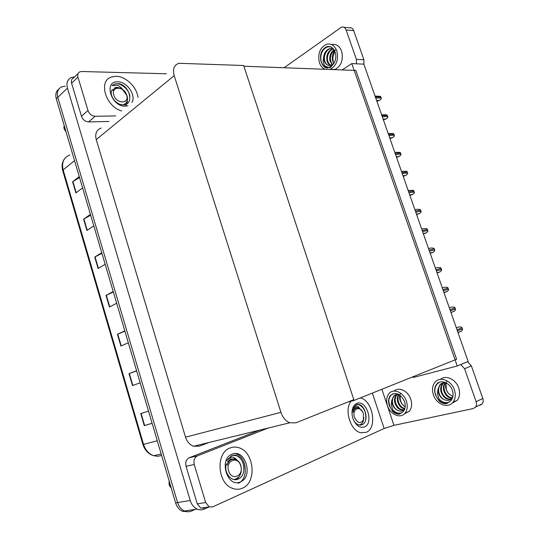 <?xml version="1.0" encoding="UTF-8"?>
<svg xmlns="http://www.w3.org/2000/svg" width="539" height="539" viewBox="0 0 539 539"><rect width="100%" height="100%" fill="white"/><g stroke="black" fill="none" stroke-linecap="round" stroke-linejoin="round"><path stroke-width="0.81" d="M351.792 63.582L457.234 365.994L468.142 361.501L363.852 64.148L351.792 63.582L342.15 69.935M412.989 376.768L413.231 377.482L457.234 365.994M347.951 401.973L354.076 400.43L243.891 66.223L355.848 70.454L456.621 359.243L354.076 400.43M195.138 509.402L191.648 510.972C189.283 512.003 186.892 512.01 184.459 510.992C181.178 509.463 178.887 506.647 177.587 502.55L57.801 97.37C56.561 92.284 57.875 88.767 61.736 86.826L65.259 86.173M209.22 506.903L204.429 509.085C202.051 510.13 199.639 510.13 197.186 509.092C193.872 507.522 191.547 504.652 190.213 500.482L67.429 88.147C66.156 82.979 67.463 79.435 71.35 77.501L74.665 76.868M353.813 399.628L243.655 65.509L178.948 63.292C174.097 64.896 172.514 69.019 174.212 75.655L280.94 412.322C282.753 417.584 285.69 421.074 289.76 422.785L295.884 422.819L353.813 399.628M101.197 128.039C96.494 129.805 94.837 133.659 96.225 139.594L185.531 437.183C187.053 441.798 189.735 444.823 193.568 446.245L199.457 446.151L209.065 442.465M191.648 510.972C189.283 512.003 186.892 512.01 184.459 510.992C181.178 509.463 178.887 506.647 177.587 502.55L57.801 97.37C56.561 92.284 57.875 88.767 61.736 86.826M152.099 423.256L144.29 425.642L152.119 423.324M148.508 411.102L140.746 413.568L144.29 425.642M136.63 370.879L129.016 373.668L132.52 385.587L140.147 382.778M136.583 370.717L129.016 373.668M124.913 331.189L117.441 334.288L120.898 346.045L128.329 342.77M124.819 330.865L117.441 334.288M79.536 177.533L72.61 181.758L75.898 192.928L82.595 187.882M79.26 176.59L72.61 181.758M90.66 215.202L83.606 219.157L86.927 230.47L93.806 225.848M90.424 214.407L83.606 219.157M101.932 253.364L94.736 257.042L98.105 268.503L105.166 264.312M101.743 252.724L94.736 257.042M113.345 292.023L106.015 295.412L109.43 307.021L116.673 303.282M113.203 291.538L106.015 295.412M158.904 454.505L157.092 454.95M188.293 511.754L182.465 511.295C179.191 509.766 176.907 506.956 175.613 502.874L56.292 98.812C55.173 94.527 56.029 91.273 58.852 89.063M456.311 327.752L458.884 326.917L461.654 327.18L462.449 328.985L462.57 329.794L461.276 331.195L457.988 332.536M138.018 97.377C136.859 87.075 125.735 76.255 116.08 76.289L111.371 77.037C97.95 80.965 105.711 106.729 121.726 110.94C105.711 106.729 97.95 80.965 111.371 77.037L116.08 76.289C125.735 76.255 136.859 87.075 138.018 97.377M87.972 110.508C89.373 114.059 91.765 115.979 95.147 116.276L88.585 121.929C85.223 121.652 82.844 119.766 81.463 116.256L87.972 110.508L77.953 77.144L71.599 83.242C70.959 80.668 71.613 78.903 73.553 77.939L78.047 73.6M81.463 116.256L71.599 83.242M88.585 121.929L109.094 121.464M343.963 27.3L349.184 27.792C351.233 27.374 352.735 28.324 353.692 30.642L346.105 29.955C345.142 27.61 343.633 26.654 341.578 27.078L284.093 67.739M356.454 63.804L356.38 59.337L363.906 59.735L353.692 30.642M363.906 59.735L363.919 64.336M356.38 59.337L346.105 29.955M166.369 73.762L81.665 71.512L79.9 71.815C77.953 72.772 77.306 74.55 77.953 77.144M115.75 115.919L95.147 116.276M242.476 488.179C257.258 482.378 254.145 451.655 238.73 447.7C235.799 446.784 232.936 446.871 230.133 447.956C215.593 452.538 217.116 483.321 232.504 488.347C235.941 489.648 239.269 489.587 242.476 488.179C239.269 489.587 235.941 489.648 232.504 488.347C217.116 483.321 215.593 452.538 230.133 447.956C232.936 446.871 235.799 446.784 238.73 447.7C254.145 451.655 257.258 482.378 242.476 488.179M366.25 432.305C377.664 427.966 372.793 400.504 360.355 397.903C372.793 400.504 377.664 427.966 366.25 432.305L360.813 432.75L366.25 432.305M235.59 453.616C246.929 456.607 249.038 479.184 238.177 483.328M204.335 508.129L200.751 508.142L197.261 503.844L205.649 502.53L194.235 464.497L186.036 466.275C185.173 462.199 186.238 459.356 189.236 457.752L259.811 430.088M197.261 503.844L186.036 466.275M467.603 361.723L471.369 365.866L464.584 368.723L460.798 364.532M381.875 389.259L393.955 425.338L473.262 408.542L475.573 407.06C476.611 405.577 476.786 403.799 476.119 401.71L482.816 398.489L471.369 365.866M482.816 398.489C483.483 400.551 483.301 402.316 482.27 403.785L479.959 405.254M476.119 401.71L464.584 368.723M454.99 401.286L452.955 402.276L454.99 401.286M351.105 401.178C343.895 409.512 350.404 430.883 360.813 432.75C350.404 430.883 343.895 409.512 351.105 401.178M268.152 428.054L197.415 455.879C194.411 457.503 193.353 460.373 194.235 464.497M205.649 502.53L209.166 506.876L212.77 506.869L384.145 428.498L372.355 393.086M393.955 425.338L384.145 428.498M449.31 307.803L451.877 306.981L454.64 307.243L455.051 307.958L455.556 309.837L454.188 311.279L450.954 312.485M443.995 292.637L447.141 291.498L448.583 290.016L448.461 289.214L447.68 287.435L444.924 287.179L442.337 287.92M437.082 272.929L440.134 271.838L441.657 270.322L441.535 269.52L440.761 267.762L438.012 267.506L435.411 268.166M430.21 253.35L433.181 252.313L434.778 250.763L434.286 248.903L433.888 248.216L431.153 247.96L428.525 248.546M334.463 69.646L334.962 69.484C341.342 65.933 343.565 59.822 341.625 51.158C339.449 45.842 336.08 43.639 331.512 44.542M329.666 69.464L330.164 69.302C336.545 65.724 338.768 59.58 336.814 50.861C334.564 45.397 331.108 43.201 326.445 44.279C319.822 47.762 317.491 53.927 319.452 62.78C320.631 66.061 322.524 68.231 325.132 69.295M333.513 64L329.659 65.536C327.153 65.401 325.334 63.858 324.215 60.914L323.656 57.107L323.11 61.271L324.518 65.839C326.169 67.294 328.008 67.665 330.043 66.957L334.099 63.002C335.959 59.499 336.302 55.84 335.123 52.02C333.297 47.587 330.495 45.815 326.708 46.704C321.372 49.527 319.499 54.513 321.082 61.662L321.493 62.692L321.143 61.668C319.971 56.898 320.974 52.66 324.155 48.948C326.661 46.664 329.295 46.219 332.058 47.621M329.255 46.462L327.436 46.752L324.155 48.948M324.518 65.839L328.062 67.321M332.381 64.862L330.063 61.197C329.086 56.379 330.407 52.566 334.032 49.763M332.785 64.599C332.064 64.121 331.411 63.002 330.818 61.23C329.774 56.925 330.926 53.233 334.274 50.154M330.805 65.468C329.026 64.909 327.766 63.434 327.038 61.048C326.055 55.2 327.887 51.144 332.529 48.887L332.934 48.786M331.195 65.374C329.706 64.902 328.574 63.467 327.793 61.082C326.21 56.575 329.322 49.817 333.291 48.934L332.529 48.887M323.656 57.107C324.222 52.788 326.162 49.986 329.484 48.692L333.506 49.029M329.444 65.529C327.146 65.327 325.583 63.797 324.754 60.941C323.164 56.413 326.277 49.622 330.245 48.739L331.808 48.503M336.127 49.244C332.624 52.499 331.532 56.568 332.832 61.439L333.87 63.427M333.365 62.625L332.799 57.666L334.759 51.104M334.099 63.002L330.656 67.314L329.848 67.665L324.478 67.153L321.493 62.692M327.544 68.049C321.736 68.015 318.529 57.686 322.639 50.895M404.378 413.858L409.296 411.331C411.783 408.185 412.274 404.169 410.792 399.298C408.191 390.984 398.833 386.49 394.117 391.065M387.467 405.665C390.101 414.417 400.336 419.039 404.91 413.298C407.396 410.139 407.888 406.103 406.399 401.198C403.684 392.439 393.659 388.053 389.151 393.409C386.517 396.563 385.951 400.652 387.467 405.665M404.951 408.218C403.448 410.954 401.178 411.735 398.139 410.57C395.431 409.492 393.497 407.363 392.325 404.183L391.779 400.416L391.213 404.54L392.776 409.869C396.643 413.864 400.147 414.403 403.287 411.486L403.334 411.432C405.355 408.879 405.759 405.611 404.553 401.636C400.625 393.814 395.97 391.718 390.586 395.343C388.471 397.897 388.019 401.198 389.239 405.247L389.67 406.366L389.293 405.227C388.228 401.117 388.848 397.748 391.152 395.114L393.019 393.746M392.776 409.869C395.639 412.8 398.597 413.777 401.656 412.793M404.621 408.825C401.346 408.266 399.035 405.948 397.688 401.885C396.947 398.988 397.27 396.482 398.658 394.38M404.829 408.461C401.777 407.76 399.628 405.469 398.375 401.589C397.681 398.698 397.897 396.36 399.028 394.588M403.873 409.768C399.931 410.617 396.947 408.387 394.912 403.078C394.07 399.709 394.602 396.947 396.522 394.777L397.068 394.279M403.994 409.64C400.295 410.091 397.499 407.807 395.606 402.774C394.743 399.5 395.276 396.738 397.216 394.487L397.465 394.245M391.779 400.416L393.726 395.943L398.436 394.265M398.139 410.57C395.471 409.364 393.692 407.161 392.816 403.974C391.947 400.679 392.486 397.903 394.427 395.653L395.949 394.535M400.437 393.355C399.399 395.586 399.318 398.058 400.201 400.78L402.067 404.169L405.2 406.75M402.141 404.257L400.396 400.47L399.992 395.222M405.18 406.958L402.067 404.169M403.287 411.486L399.5 414.188C397.189 414.329 394.972 413.494 392.837 411.675L389.67 406.366M399.5 414.188C393.194 413.406 389.623 408.986 388.808 400.922M451.951 403.327L457.315 400.201C459.774 396.859 460.232 392.769 458.702 387.932C455.933 379.261 445.74 374.618 440.437 379.362M433.369 394.824C436.28 404.317 448.104 408.939 453.009 402.209C455.468 398.847 455.927 394.73 454.39 389.859C451.392 380.366 439.851 376.006 435 382.259C432.352 385.628 431.813 389.818 433.369 394.824M452.901 396.495C451.345 400.039 448.691 401.184 444.918 399.925C441.933 398.813 439.811 396.589 438.551 393.248L437.978 389.286L437.378 393.625L439.123 399.21C443.395 403.374 447.303 403.893 450.84 400.773L451.204 400.349C453.205 397.627 453.589 394.292 452.342 390.344C449.924 382.663 440.565 379.119 436.637 384.213C434.515 386.941 434.084 390.324 435.337 394.359L435.802 395.538L435.391 394.339C434.279 390.236 434.872 386.78 437.169 383.99L439.487 382.218M439.123 399.21C442.337 402.33 445.665 403.3 449.108 402.121M452.046 398.146C448.185 397.883 445.45 395.471 443.826 390.916C442.977 387.716 443.415 384.974 445.147 382.703M452.255 397.836C448.569 397.371 445.989 394.966 444.507 390.62C443.664 387.46 444.015 384.833 445.571 382.744M451.419 398.887C446.925 400.187 443.482 397.937 441.097 392.123C440.215 388.767 440.72 385.937 442.627 383.64L443.55 382.791M451.48 398.826C448.091 399.837 443.179 397.176 441.778 391.819C440.875 388.552 441.387 385.722 443.307 383.344L443.934 382.737M437.978 389.286L439.871 384.826C441.502 383.101 443.53 382.427 445.955 382.798M444.918 399.925C441.953 398.685 439.992 396.387 439.036 393.032C438.126 389.751 438.638 386.914 440.565 384.529L442.452 383.081M446.939 381.363C445.457 383.822 445.234 386.631 446.279 389.798L448.327 393.342L452.841 396.657M447.282 391.893L446.326 389.515L445.982 383.478M450.84 400.773L446.615 403.677C444.055 403.852 441.603 402.99 439.258 401.097L435.802 395.538M446.615 403.677C440.686 403.327 436.806 399.567 434.973 392.399M122.892 89.777C121.268 87.453 119.368 85.95 117.199 85.263L112.173 85.647L114.719 83.99L118.991 83.693C130 85.613 134.629 105.253 122.986 104.782C115.851 105.071 108.379 94.433 112.24 89.676M128.006 105.711L125.25 106.163C111.189 106.884 103.299 80.904 117.778 81.82C126.975 81.557 136.428 95.416 131.914 102.457M120.406 88.228L116.848 87.358L114.773 87.682M129.912 96.043C128.585 88.504 119.847 82.11 114.571 84.118L112.584 85.243M360.072 408.805L359.749 408.508C358.57 406.77 357.263 405.968 355.828 406.096L352.829 408.589L356.279 404.789L357.33 404.493C364.97 402.99 370.084 422.131 361.777 424.82C358.826 425.608 356.191 424.24 353.86 420.716M356.737 403.468C366.257 398.975 374.288 423.149 364.479 426.922C359.762 428.262 355.956 425.567 353.058 418.837C351.772 414.99 351.664 411.419 352.742 408.131C353.597 405.793 354.931 404.237 356.737 403.468M359.749 408.508L357.593 407.497L355.268 407.7L352.964 409.903M365.691 420.144C366.399 412.301 364.074 407.147 358.711 404.674L356.764 404.621M360.854 425.042L361.75 423.634M237.881 460.825L236.601 459.679C235.038 457.732 233.252 456.904 231.231 457.2L226.764 460.508L231.642 455.724L233.064 455.293C243.433 452.949 248.856 475.445 237.766 479.211C230.995 482.223 223.247 471.585 226.521 463.776M232.06 454.229C245.05 448.226 253.835 476.591 240.529 481.839C227.35 488.469 218.376 458.938 232.06 454.229M236.601 459.679L234.984 458.891L230.726 459.006L227.458 461.856M237.059 479.427L238.225 478.005M244.079 468.782C243.682 462.139 241.155 457.779 236.493 455.711L232.72 455.374M65.024 128.397L64.256 129.084L66.061 131.914M64.256 129.084L63.878 127.817L64.653 127.13M126.941 103.751L127.473 97.842M125.176 106.122C126.658 104.586 127.386 102.592 127.366 100.126M126.631 95.066C129.778 104.121 116.336 104.222 113.79 95.019C110.724 85.836 124.206 86.038 126.631 95.066M113.897 88.827L112.772 90.424L115.514 87.87C117.637 87.21 119.901 87.682 122.319 89.285L127.022 95.632C128.194 100.348 126.908 103.394 123.155 104.782M64.181 125.533L63.878 127.817M360.497 425.076L361.393 423.964M363.414 413.669L363.421 419.962C360.476 424.112 357.512 423.27 354.534 417.442C351.556 409.081 360.18 404.843 363.185 413.036L363.414 413.669M363.926 417.738L363.266 421.228C362.403 423.351 361.063 424.604 359.25 424.988M356.225 408.03C354.473 408.36 353.416 409.849 353.058 412.51C353.806 409.121 355.497 407.599 358.145 407.935L359.533 408.474L362.397 411.486M170.486 485.518L169.502 485.706L171.254 488.118M169.502 485.706L169.084 484.278L170.061 484.089M236.756 479.494L239.363 476.314M240.697 465.77C244.194 475.876 231.554 481.455 228.61 470.897C225.187 460.582 237.888 455.401 240.697 465.77M232.141 459.309C229.648 459.774 228.01 461.674 227.222 465.002C228.731 460.36 231.467 458.507 235.422 459.437L236.143 459.733C238.326 460.744 239.895 462.678 240.852 465.521C242.307 473.094 240.064 477.763 234.121 479.528M169.131 480.929L169.084 484.278M423.391 233.899L426.268 232.909L427.946 231.325L427.454 229.479L427.056 228.799L424.334 228.549L421.687 229.048M416.613 214.576L419.403 213.633L421.154 212.022L421.033 211.227L420.272 209.509L417.557 209.26L414.895 209.684M409.876 195.374L412.584 194.485L414.41 192.841L414.289 192.046L413.534 190.348L408.151 190.449M403.185 176.3L405.82 175.458L407.706 173.787L407.585 172.992L406.837 171.308L401.447 171.335M396.542 157.354L399.089 156.553L401.05 154.855L400.571 153.042L400.187 152.389L394.784 152.348M389.94 138.53L392.439 137.755L394.433 136.044L394.312 135.255L393.578 133.598L388.161 133.463M383.377 119.82L385.877 119.052L387.864 117.354L387.743 116.572L387.009 114.922L381.578 114.686M376.862 101.238L379.348 100.47L381.336 98.785L381.214 98.004L380.487 96.373L375.036 96.03M190.213 500.482L175.613 502.874M67.429 88.147L56.292 98.812M174.212 75.655L96.225 139.594M280.94 412.322L185.531 437.183M204.82 444.096L206.262 443.152M161.161 453.953L153.824 455.745C148.474 454.148 144.836 450.415 142.916 444.547L143.563 444.419C145.442 450.22 148.865 453.993 153.824 455.745L157.772 456.29L161.619 455.489M69.821 154.996C63.703 157.401 61.48 162.367 63.157 169.893L62.74 170.708M74.544 160.622L63.157 169.893L143.563 444.419L157.267 440.761M109.754 306.853L106.338 295.251M98.421 268.314L95.053 256.867M87.237 230.268L83.916 218.969M76.194 192.706L72.913 181.549M121.228 345.897L117.772 334.14M132.857 385.459L129.353 373.54M144.641 425.541L141.09 413.46M457.375 330.798L462.449 328.985M456.991 329.706L462.064 327.901M456.331 327.82L458.884 326.917M189.236 457.752L197.415 455.879M450.321 310.686L455.428 309.036M449.944 309.602L455.051 307.958M443.968 292.569L446.555 291.815M443.314 290.703L448.461 289.214M442.937 289.625L448.084 288.143M437.028 272.788L439.629 272.107M436.354 270.854L441.535 269.52M435.977 269.783L441.158 268.462M430.135 253.135L432.756 252.535M429.435 251.14L434.656 249.961M429.064 250.076L434.286 248.903M423.29 233.616L425.925 233.091M422.569 231.554L427.818 230.53M422.199 230.497L427.454 229.479M416.485 214.219L419.14 213.774M415.744 212.096L421.033 211.227M415.374 211.045L420.663 210.183M409.728 194.95L412.402 194.586M408.966 192.767L414.289 192.046M408.596 191.722L413.925 191.015M403.017 175.808L405.705 175.519M402.229 173.565L407.585 172.992M401.865 172.527L407.221 171.968M399.089 156.553L396.34 156.775L399.049 156.573M395.538 154.491L400.928 154.066M395.175 153.46L400.571 153.042M389.717 137.903L392.439 137.755M388.889 135.538L394.312 135.255M388.531 134.514L393.955 134.245M383.135 119.132L385.877 119.052M382.286 116.707L387.743 116.572M381.929 115.69L387.386 115.562M376.593 100.476L379.348 100.47M375.723 97.997L381.214 98.004M375.366 96.986L380.857 97M197.186 509.092L182.465 511.295M289.76 422.785L193.568 446.245M142.916 444.547L62.706 170.593C61.48 166.052 62.086 162.111 64.525 158.769M457.941 332.401L461.276 331.195M475.573 407.06L482.27 403.785M200.751 508.142L209.166 506.876M450.907 312.351L454.188 311.279M443.92 292.434L447.141 291.498M436.988 272.66L440.134 271.838M430.095 253.013L433.181 252.313M334.962 69.484L330.164 69.302M327.436 46.752L326.708 46.704M330.245 48.739L329.484 48.692M409.296 411.331L404.91 413.298M391.152 395.114L390.586 395.343M397.216 394.487L396.522 394.777M394.427 395.653L393.726 395.943M457.315 400.201L453.009 402.209M437.169 383.99L436.637 384.213M443.307 383.344L442.627 383.64M440.565 384.529L439.871 384.826M352.506 410.934L352.742 408.131M357.593 407.497L356.959 407.652M234.984 458.891L234.27 459.039M363.421 419.962L363.266 421.235M423.25 233.508L426.268 232.909M416.458 214.131L419.403 213.633M409.707 194.882L412.584 194.485M402.997 175.768L405.82 175.458"/></g></svg>
